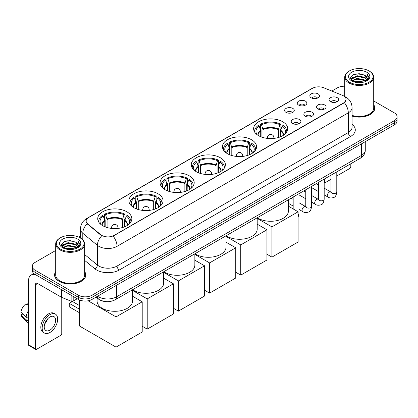 <?xml version="1.0" encoding="UTF-8"?>
<svg xmlns="http://www.w3.org/2000/svg" width="418" height="418" viewBox="0 0 418 418"><rect width="100%" height="100%" fill="white"/><g stroke="black" fill="none" stroke-linecap="round" stroke-linejoin="round"><path stroke-width="0.63" d="M158.03 193.769A17.06 9.849 0 0 0 139.44 191.637A17.06 9.849 0 0 0 128.906 200.734A17.06 9.849 0 0 0 133.906 207.699A17.06 9.849 0 0 0 152.497 209.836A17.06 9.849 0 0 0 163.025 200.734A17.06 9.849 0 0 0 158.03 193.769M251.568 139.764A17.06 9.849 0 0 0 232.978 137.632A17.06 9.849 0 0 0 222.449 146.728A17.06 9.849 0 0 0 227.444 153.693A17.06 9.849 0 0 0 246.035 155.83A17.06 9.849 0 0 0 256.568 146.728A17.06 9.849 0 0 0 251.568 139.764M220.391 157.769A17.06 9.849 0 0 0 201.8 155.632A17.06 9.849 0 0 0 191.266 164.729A17.06 9.849 0 0 0 196.267 171.694A17.06 9.849 0 0 0 214.857 173.831A17.06 9.849 0 0 0 225.386 164.729A17.06 9.849 0 0 0 220.391 157.769M189.208 175.769A17.06 9.849 0 0 0 170.617 173.632A17.06 9.849 0 0 0 160.089 182.734A17.06 9.849 0 0 0 165.084 189.699A17.06 9.849 0 0 0 183.674 191.831A17.06 9.849 0 0 0 194.208 182.734A17.06 9.849 0 0 0 189.208 175.769M126.847 211.774A17.06 9.849 0 0 0 108.257 209.637A17.06 9.849 0 0 0 97.728 218.734A17.06 9.849 0 0 0 102.723 225.699A17.06 9.849 0 0 0 121.314 227.836A17.06 9.849 0 0 0 131.842 218.734A17.06 9.849 0 0 0 126.847 211.774M282.751 121.763A17.06 9.849 0 0 0 264.16 119.626A17.06 9.849 0 0 0 253.627 128.728A17.06 9.849 0 0 0 258.627 135.693A17.06 9.849 0 0 0 277.218 137.825A17.06 9.849 0 0 0 287.746 128.728A17.06 9.849 0 0 0 282.751 121.763M298.635 105.101A4.828 2.785 180 0 1 297.679 104.312A4.828 2.785 180 0 1 299.278 100.848A4.828 2.785 180 0 1 305.464 101.161A4.828 2.785 180 0 1 306.42 104.312A4.828 2.785 180 0 1 298.635 105.101M304.879 105.388A2.895 1.672 0 0 0 304.1 104.573A2.895 1.672 0 0 0 301.247 104.15A2.895 1.672 0 0 0 299.225 105.388M286.027 112.379A4.828 2.785 180 0 1 285.071 111.59A4.828 2.785 180 0 1 286.67 108.126A4.828 2.785 180 0 1 292.856 108.44A4.828 2.785 180 0 1 293.812 111.59A4.828 2.785 180 0 1 286.027 112.379M292.266 112.672A2.895 1.672 0 0 0 291.492 111.857A2.895 1.672 0 0 0 288.634 111.434A2.895 1.672 0 0 0 286.617 112.672M311.248 97.822A4.828 2.785 180 0 1 310.287 97.033A4.828 2.785 180 0 1 311.885 93.569A4.828 2.785 180 0 1 318.072 93.878A4.828 2.785 180 0 1 319.033 97.033A4.828 2.785 180 0 1 311.248 97.822M317.487 98.11A2.895 1.672 0 0 0 316.708 97.295A2.895 1.672 0 0 0 313.855 96.871A2.895 1.672 0 0 0 311.833 98.11M317.868 108.926A4.828 2.785 180 0 1 316.912 108.137A4.828 2.785 180 0 1 318.511 104.672A4.828 2.785 180 0 1 324.697 104.981A4.828 2.785 180 0 1 325.653 108.137A4.828 2.785 180 0 1 317.868 108.926M324.107 109.213A2.895 1.672 0 0 0 323.328 108.398A2.895 1.672 0 0 0 320.475 107.975A2.895 1.672 0 0 0 318.459 109.213M305.26 116.204A4.828 2.785 180 0 1 304.304 115.415A4.828 2.785 180 0 1 305.903 111.951A4.828 2.785 180 0 1 312.089 112.264A4.828 2.785 180 0 1 313.045 115.415A4.828 2.785 180 0 1 305.26 116.204M311.499 116.491A2.895 1.672 0 0 0 310.72 115.681A2.895 1.672 0 0 0 307.867 115.253A2.895 1.672 0 0 0 305.845 116.491M292.652 123.482A4.828 2.785 180 0 1 291.691 122.693A4.828 2.785 180 0 1 293.29 119.229A4.828 2.785 180 0 1 299.481 119.543A4.828 2.785 180 0 1 300.438 122.693A4.828 2.785 180 0 1 292.652 123.482M298.891 123.775A2.895 1.672 0 0 0 298.112 122.96A2.895 1.672 0 0 0 295.26 122.537A2.895 1.672 0 0 0 293.237 123.775M330.476 101.647A4.828 2.785 180 0 1 329.52 100.858A4.828 2.785 180 0 1 331.119 97.394A4.828 2.785 180 0 1 337.305 97.702A4.828 2.785 180 0 1 338.261 100.858A4.828 2.785 180 0 1 330.476 101.647M336.715 101.935A2.895 1.672 0 0 0 335.941 101.119A2.895 1.672 0 0 0 333.083 100.696A2.895 1.672 0 0 0 331.066 101.935M342.358 95.314A8.689 5.016 180 0 1 343.518 95.879A8.689 5.016 180 0 1 346.062 99.427A8.689 5.016 180 0 1 343.518 102.974L114.104 235.423A8.689 5.016 180 0 1 100.837 234.754L87.717 223.933A8.689 5.016 180 0 1 86.145 221.054A8.689 5.016 180 0 1 88.689 217.506L312.486 88.302A8.689 5.016 180 0 1 323.616 87.738L342.358 95.314M104.793 301.477A9.656 5.575 180 0 1 98.685 299.194L96.103 297.062M55.693 271.616A15.612 9.013 0 0 0 54.565 274.976A15.612 9.013 0 0 0 59.142 281.351A15.612 9.013 0 0 0 76.149 283.305A15.612 9.013 0 0 0 85.789 274.976A15.612 9.013 0 0 0 84.661 271.616M346.062 99.427L344.359 102.619L343.518 103.23L113.126 236.123A11.265 6.505 60 0 1 117.061 246.333A12.874 7.435 180 0 1 98.857 246.333A12.874 7.435 180 0 1 97.41 245.34L82.79 233.281A12.874 7.435 180 0 1 80.46 229.017L80.46 238.077M55.693 250.486L35.128 262.363A9.656 5.575 0 0 0 32.301 266.303L32.301 270.509A9.656 5.575 0 0 0 35.128 274.448L78.37 299.419L78.37 297.313A9.656 5.575 0 0 0 92.028 297.313L394.273 122.814A9.656 5.575 0 0 0 397.1 118.874A9.656 5.575 0 0 1 394.273 122.814L92.028 297.313A9.656 5.575 0 0 1 78.37 297.313L35.128 272.348L78.37 297.313L78.37 295.212A9.656 5.575 0 0 0 92.028 295.212L394.273 120.713A9.656 5.575 0 0 0 397.1 116.768A9.656 5.575 0 0 0 394.273 112.829L373.708 100.952M32.301 268.408A9.656 5.575 0 0 0 35.128 272.348A9.656 5.575 0 0 1 32.301 268.408M102.791 236.123L100.837 235.135L87.132 223.724A11.265 7.534 129.5 0 0 82.79 233.281L82.79 239.854M352.071 116.11A15.612 9.013 0 0 0 374.831 108.1A15.612 9.013 0 0 0 373.708 104.735M344.74 86.239A9.656 5.575 0 0 0 337.373 87.864L331.835 91.061M80.46 236.191L78.762 237.173M32.301 266.303A9.656 5.575 0 0 0 35.128 270.247L78.37 295.212M78.37 299.419A9.656 5.575 0 0 0 92.028 299.419L394.273 124.919A9.656 5.575 0 0 0 397.1 120.974L397.1 116.768M324.18 181.689L324.399 181.814A1.609 0.93 120 0 0 324.734 182.551A1.609 0.93 120 0 0 325.538 182.473L330.993 179.322M336.788 175.978L349.662 168.543A1.609 0.93 120 0 0 350.801 166.573L350.801 163.757M324.399 181.814L324.399 178.998M349.438 82.21A13.841 7.989 0 0 0 369.01 82.21A13.841 7.989 0 0 0 369.01 70.908L369.465 71.175A14.484 8.36 0 0 1 373.708 77.084A14.484 8.36 0 0 1 364.768 84.812A14.484 8.36 0 0 1 348.983 82.999A14.484 8.36 0 0 1 344.74 77.084A14.484 8.36 0 0 1 348.983 71.175L349.438 70.908A13.841 7.989 0 0 0 349.438 82.21M352.071 115.368A14.484 8.36 0 0 0 373.708 108.1L373.708 77.084M352.071 116.005A15.45 8.919 0 0 0 374.674 108.1A15.45 8.919 0 0 0 373.708 104.991M353.8 81.834L357.139 80.977L363.911 82.064M354.757 82.127L357.139 81.635L362.923 82.309M351.716 80.758L357.139 78.349L364.914 79.99L366.163 81.029M352.05 81.035L357.139 79.007L364.914 80.648L365.818 81.338M351.272 80.313L351.449 78.568L357.139 75.721L364.914 77.361L367.041 79.775M351.198 79.995L351.449 79.227L357.139 76.379L364.914 78.02L366.889 80.089M365.734 81.406A8.046 4.645 0 0 0 367.27 78.678A8.046 4.645 0 0 0 364.914 75.392L367.265 78.835M366.732 72.225A10.622 6.134 0 0 0 351.737 72.209A10.622 6.134 0 0 0 351.663 80.873A10.622 6.134 0 0 0 351.71 80.899A10.622 6.134 0 0 0 366.779 80.873A10.622 6.134 0 0 0 366.732 72.225M364.914 75.392L359.13 73.667L353.189 74.759L350.436 77.873L352.264 81.191M366.393 81.087L368.958 77.832L369.01 77.246L366.92 73.756L368.237 77.664L365.818 81.369M369.465 71.175L369.01 70.908A13.841 7.989 0 0 0 349.438 70.908M366.92 73.756L369.01 77.377M353.053 74.827L356.69 73.929L363.205 74.514M350.54 79.054L351.726 78.124M354.339 77.011L356.69 76.557L362.976 77.074M354.339 79.639L356.69 79.185L362.976 79.702M354.825 82.142L356.69 81.813L362.913 82.309M350.472 78.798L352.421 77.414M351.507 80.564L352.421 80.042M260.701 136.712L260.701 130.912L259.186 126.032A14.74 8.512 0 0 0 256.772 134.162A14.74 8.512 0 0 0 257.143 134.716M261.078 136.864L261.078 129.747L260.503 129.418L260.503 124.162A16.093 9.29 0 0 1 280.875 124.162L279.914 124.716A14.74 8.512 0 0 0 261.464 124.716L262.979 129.601L262.979 137.512M278.398 137.512L278.398 129.601L279.914 124.716M257.289 217.741A17.702 10.22 0 0 0 258.172 218.29A17.702 10.22 0 0 0 277.463 220.505A17.702 10.22 0 0 0 288.389 211.064L288.389 199.788M280.875 124.162L280.875 129.418L280.3 129.747L280.3 136.864M259.186 126.032L258.23 125.473A16.093 9.29 0 0 0 254.593 131.356A16.093 9.29 0 0 0 254.64 132.072M261.464 124.716L260.503 124.162M286.732 132.072A16.093 9.29 0 0 0 286.779 131.356A16.093 9.29 0 0 0 283.148 125.473L282.187 126.032L280.781 130.296L280.677 136.712M284.235 134.716A14.74 8.512 0 0 0 284.606 134.162A14.74 8.512 0 0 0 282.187 126.032M271.94 257.122L271.94 226.896L298.112 211.785L298.112 242.006L271.94 257.122L266.935 254.228M271.94 226.896L257.211 218.395M288.389 206.173L298.112 211.785M229.519 154.712L229.519 148.918L228.009 144.032A14.74 8.512 0 0 0 225.589 152.162A14.74 8.512 0 0 0 225.966 152.716M229.895 154.864L229.895 147.747L229.325 147.418L229.325 142.162A16.093 9.29 0 0 1 249.692 142.162L248.731 142.716A14.74 8.512 0 0 0 230.287 142.716L231.797 147.601L231.797 155.512M247.221 155.512L247.221 147.601L248.731 142.716M226.107 235.747A17.702 10.22 0 0 0 226.99 236.29A17.702 10.22 0 0 0 246.28 238.506A17.702 10.22 0 0 0 257.211 229.064L257.211 217.788M249.692 142.162L249.692 147.418L249.123 147.747L249.123 154.864M228.009 144.032L227.047 143.478A16.093 9.29 0 0 0 223.416 149.357A16.093 9.29 0 0 0 223.463 150.072M230.287 142.716L229.325 142.162M255.555 150.072A16.093 9.29 0 0 0 255.602 149.357A16.093 9.29 0 0 0 251.97 143.478L251.009 144.032L249.603 148.301L249.494 154.712M253.052 152.716A14.74 8.512 0 0 0 253.423 152.162A14.74 8.512 0 0 0 251.009 144.032M240.758 275.122L240.758 244.901L266.935 229.79L266.935 260.012L240.758 275.122L235.752 272.233M240.758 244.901L226.028 236.395M257.211 224.173L266.935 229.79M198.341 172.718L198.341 166.918L196.826 162.032A14.74 8.512 0 0 0 194.412 170.163A14.74 8.512 0 0 0 194.783 170.716M198.712 172.869L198.712 165.753L198.142 165.418L198.142 160.167A16.093 9.29 0 0 1 218.509 160.167L217.553 160.721A14.74 8.512 0 0 0 199.104 160.721L200.614 165.606L200.614 173.517M216.038 173.517L216.038 165.606L217.553 160.721M194.929 253.747A17.702 10.22 0 0 0 195.812 254.296A17.702 10.22 0 0 0 215.103 256.511A17.702 10.22 0 0 0 226.028 247.069L226.028 235.789M218.509 160.167L218.509 165.418L217.94 165.753L217.94 172.869M196.826 162.032L195.864 161.479A16.093 9.29 0 0 0 192.233 167.357A16.093 9.29 0 0 0 192.28 168.073M199.104 160.721L198.142 160.167M224.372 168.073A16.093 9.29 0 0 0 224.419 167.357A16.093 9.29 0 0 0 220.788 161.479L219.826 162.032L218.421 166.301L218.316 172.718M221.869 170.716A14.74 8.512 0 0 0 222.245 170.163A14.74 8.512 0 0 0 219.826 162.032M209.58 293.123L209.58 262.901L235.752 247.79L235.752 278.012L209.58 293.123L204.574 290.233M209.58 262.901L194.851 254.395M226.028 242.179L235.752 247.79M167.158 190.718L167.158 184.918L165.648 180.038A14.74 8.512 0 0 0 163.229 188.168A14.74 8.512 0 0 0 163.6 188.722M167.534 190.869L167.534 183.753L166.96 183.424L166.96 178.167A16.093 9.29 0 0 1 187.332 178.167L186.371 178.721A14.74 8.512 0 0 0 167.921 178.721L169.436 183.606L169.436 191.517M184.855 191.517L184.855 183.606L186.371 178.721M163.746 271.747A17.702 10.22 0 0 0 164.629 272.296A17.702 10.22 0 0 0 183.92 274.511A17.702 10.22 0 0 0 194.851 265.069L194.851 253.794M187.332 178.167L187.332 183.424L186.757 183.753L186.757 190.869M165.648 180.038L164.687 179.479A16.093 9.29 0 0 0 161.055 185.362A16.093 9.29 0 0 0 161.102 186.078M167.921 178.721L166.96 178.167M193.194 186.078A16.093 9.29 0 0 0 193.241 185.362A16.093 9.29 0 0 0 189.61 179.479L188.649 180.038L187.243 184.301L187.133 190.718M190.692 188.722A14.74 8.512 0 0 0 191.063 188.168A14.74 8.512 0 0 0 188.649 180.038M178.397 311.128L178.397 280.901L204.574 265.791L204.574 296.012L178.397 311.128L173.392 308.233M178.397 280.901L163.668 272.4M194.851 260.179L204.574 265.791M135.981 208.718L135.981 202.923L134.465 198.038A14.74 8.512 0 0 0 132.051 206.168A14.74 8.512 0 0 0 132.422 206.722M136.352 208.869L136.352 201.753L135.782 201.424L135.782 196.167A16.093 9.29 0 0 1 156.149 196.167L155.188 196.721A14.74 8.512 0 0 0 136.743 196.721L138.254 201.607L138.254 209.517M153.678 209.517L153.678 201.607L155.188 196.721M132.569 289.752A17.702 10.22 0 0 0 133.446 290.296A17.702 10.22 0 0 0 152.742 292.511A17.702 10.22 0 0 0 163.668 283.07L163.668 271.794M156.149 196.167L156.149 201.424L155.58 201.753L155.58 208.869M134.465 198.038L133.504 197.484A16.093 9.29 0 0 0 129.873 203.362A16.093 9.29 0 0 0 129.92 204.078M136.743 196.721L135.782 196.167M162.012 204.078A16.093 9.29 0 0 0 162.059 203.362A16.093 9.29 0 0 0 158.427 197.484L157.466 198.038L156.06 202.307L155.956 208.718M159.509 206.722A14.74 8.512 0 0 0 159.885 206.168A14.74 8.512 0 0 0 157.466 198.038M147.22 329.128L147.22 298.907L173.392 283.796L173.392 314.017L147.22 329.128L142.209 326.239M147.22 298.907L132.49 290.4M163.668 278.179L173.392 283.796M104.798 226.723L104.798 220.923L103.288 216.038A14.74 8.512 0 0 0 100.869 224.168A14.74 8.512 0 0 0 101.24 224.722M105.174 226.875L105.174 219.758L104.599 219.424L104.599 214.173A16.093 9.29 0 0 1 124.972 214.173L124.01 214.727A14.74 8.512 0 0 0 105.561 214.727L107.076 219.612L107.076 227.523M122.495 227.523L122.495 219.612L124.01 214.727M97.086 297.872L97.086 301.075A17.702 10.22 0 0 0 102.269 308.301A17.702 10.22 0 0 0 121.56 310.517A17.702 10.22 0 0 0 132.49 301.075L132.49 289.794M124.972 214.173L124.972 219.424L124.397 219.758L124.397 226.875M103.288 216.038L102.326 215.484A16.093 9.29 0 0 0 98.695 221.362A16.093 9.29 0 0 0 98.742 222.078M105.561 214.727L104.599 214.173M130.834 222.078A16.093 9.29 0 0 0 130.881 221.362A16.093 9.29 0 0 0 127.244 215.484L126.283 216.038L124.883 220.307L124.773 226.723M128.331 224.722A14.74 8.512 0 0 0 128.702 224.168A14.74 8.512 0 0 0 126.283 216.038M79.624 312.831L69.268 306.854L69.268 303.332L79.624 309.31M116.037 347.128L116.037 316.907L142.209 301.796L142.209 332.017L116.037 347.128L79.624 326.103L79.624 300.025M116.037 316.907L88.12 300.788M132.49 296.184L142.209 301.796M69.268 303.332L72.455 301.493L79.624 305.631M73.192 296.425L73.192 301.091L77.231 298.76M35.608 274.73A12.874 7.435 -120 0 0 31.193 274.997A12.874 7.435 -120 0 0 28.528 280.891L28.528 344.751L35.358 348.69L35.358 284.83A3.219 1.86 60 0 1 36.021 283.357A3.219 1.86 60 0 1 37.63 283.519L61.43 297.255L61.43 289.637M35.358 348.69A1.609 0.93 120 0 0 35.687 349.427L28.863 345.487A1.609 0.93 -60 0 1 28.528 344.751M35.687 349.427A1.609 0.93 120 0 0 36.491 349.349L60.62 335.419A1.609 0.93 120 0 0 61.754 333.449L61.754 297.407M73.192 301.091A1.609 0.93 180 0 1 71.133 301.195L61.645 297.36A1.609 0.93 180 0 1 61.43 297.255M49.92 330.136A8.046 4.645 120 0 0 55.176 323.046A8.046 4.645 120 0 0 53.943 316.598A8.046 4.645 120 0 0 49.92 317.001A8.046 4.645 120 0 0 44.663 324.091A8.046 4.645 120 0 0 45.896 330.539A8.046 4.645 120 0 0 49.92 330.136M44.721 323.903A8.046 4.645 120 0 0 47.61 318.897M28.528 303.008L27.844 302.804L27.844 304.419L28.528 304.816M55.395 314.09L54.026 313.301A10.941 6.317 120 0 0 48.556 313.845A10.941 6.317 120 0 0 41.408 323.49A10.941 6.317 120 0 0 43.085 332.258L44.449 333.047A10.941 6.317 120 0 0 49.92 332.503A10.941 6.317 120 0 0 57.073 322.863A10.941 6.317 120 0 0 55.395 314.09A10.941 6.317 120 0 0 49.92 314.634A10.941 6.317 120 0 0 42.772 324.279A10.941 6.317 120 0 0 44.449 333.047M28.528 310.532A10.622 6.134 120 0 0 26.109 317.079L20.9 312.204A8.37 4.833 120 0 1 25.571 304.116L28.528 305.015M28.528 318.474L26.109 317.079M23.716 314.843L22.3 314.022L20.9 314.832L26.109 319.707L28.528 321.102M26.109 319.707A10.622 6.134 120 0 0 27.421 322.675A10.622 6.134 120 0 0 28.225 323.307L28.528 323.48M28.528 302.611A8.37 4.833 120 0 0 27.844 302.804M20.9 314.832A8.37 4.833 120 0 0 21.888 316.917L27.421 322.675M60.391 249.091A13.841 7.989 0 0 0 79.963 249.091A13.841 7.989 0 0 0 79.963 237.79L80.418 238.051A14.484 8.36 0 0 1 84.661 243.966A14.484 8.36 0 0 1 75.721 251.693A14.484 8.36 0 0 1 59.936 249.88A14.484 8.36 0 0 1 55.693 243.966A14.484 8.36 0 0 1 59.936 238.051L60.391 237.79A13.841 7.989 0 0 0 60.391 249.091M55.693 243.966L55.693 274.976A14.484 8.36 0 0 0 59.936 280.891A14.484 8.36 0 0 0 75.721 282.704A14.484 8.36 0 0 0 84.661 274.976L84.661 243.966M55.693 271.872A15.45 8.919 0 0 0 54.727 274.976A15.45 8.919 0 0 0 59.252 281.283A15.45 8.919 0 0 0 76.092 283.216A15.45 8.919 0 0 0 85.627 274.976A15.45 8.919 0 0 0 84.661 271.872M64.753 248.715L68.097 247.858L74.864 248.94M65.71 249.003L68.097 248.511L73.876 249.185M62.669 247.639L68.097 245.23L75.867 246.871L77.116 247.905M63.003 247.911L68.097 245.883L75.867 247.524L76.771 248.219M62.225 247.19L62.407 245.45L68.097 242.602L75.867 244.243L77.994 246.657M62.157 246.871L62.407 246.103L68.097 243.255L75.867 244.896L77.842 246.97M76.687 248.287A8.046 4.645 0 0 0 78.223 245.554A8.046 4.645 0 0 0 75.867 242.268L78.218 245.716M77.691 239.101A10.622 6.134 0 0 0 62.69 239.091A10.622 6.134 0 0 0 62.622 247.749A10.622 6.134 0 0 0 62.669 247.775A10.622 6.134 0 0 0 77.732 247.749A10.622 6.134 0 0 0 77.691 239.101M75.867 242.268L70.083 240.543L64.147 241.635L61.389 244.749L63.217 248.067M77.351 247.963L79.916 244.708L79.963 244.122L77.879 240.632L79.195 244.546L76.776 248.245M80.418 238.051L79.963 237.79A13.841 7.989 0 0 0 60.391 237.79M77.879 240.632L79.963 244.258M64.006 241.703L67.643 240.81L74.164 241.395M61.493 245.936L62.684 245M65.297 243.893L67.643 243.438L73.929 243.95M65.297 246.521L67.643 246.066L73.929 246.578M65.778 249.023L67.643 248.694L73.866 249.191M61.425 245.674L63.374 244.29M62.465 247.446L63.374 246.918M87.717 223.933L87.717 224.314M100.837 234.754L100.837 235.135M114.104 235.423L114.104 235.684M352.071 124.334A16.093 9.29 180 0 1 350.571 136.482L119.339 269.981A3.219 1.86 60 0 1 117.061 266.041L348.298 132.537A12.874 7.435 0 0 0 352.071 127.281L352.071 107.572A12.874 7.435 180 0 1 348.298 112.829A11.265 6.505 -120 0 0 344.359 102.619M119.339 269.981A16.093 9.29 180 0 1 96.579 269.981A16.093 9.29 180 0 1 94.776 268.743L84.661 260.404M101.799 235.731A11.265 7.534 129.5 0 0 97.41 245.34L97.41 265.049A12.874 7.435 0 0 0 98.857 266.041A12.874 7.435 0 0 0 117.061 266.041L117.061 246.333L348.298 112.829L348.298 132.537A3.219 1.86 60 0 0 350.571 136.482M352.071 107.572C351.851 102.943 349.814 99.474 345.963 97.159L344.338 96.365A11.265 5.277 112 0 0 344.186 96.312M87.733 218.165A11.265 6.505 -120 0 0 86.568 218.604C82.712 220.918 80.679 224.388 80.46 229.017M86.568 218.604L311.541 88.715A11.265 6.505 60 0 1 312.392 88.355M92.028 295.212L92.028 299.419M394.273 120.713L394.273 124.919M35.128 270.247L35.128 274.448M84.661 254.536L97.41 265.049A3.219 2.153 -50.5 0 1 94.776 268.743M97.535 296.237A12.874 7.435 0 0 0 98.397 296.79A12.874 7.435 0 0 0 116.606 296.79L361.497 155.402A12.874 7.435 0 0 0 365.269 150.146C365.363 153.343 363.66 156.076 360.164 158.349L115.274 299.737A6.437 3.715 60 0 0 116.606 296.79L116.606 285.228M361.497 143.839L361.497 155.402A6.437 3.715 60 0 1 360.164 158.349M97.013 296.54A6.437 4.305 129.5 0 0 98.136 298.63L96.182 297.02M260.701 130.912A12.618 7.284 0 0 0 258.073 135.354M278.398 129.601A12.618 7.284 0 0 0 262.979 129.601M260.592 130.296A12.77 7.372 0 0 0 257.948 135.275M278.508 128.984A12.77 7.372 0 0 0 262.87 128.984M283.43 135.275A12.77 7.372 0 0 0 280.781 130.296M283.305 135.354A12.618 7.284 0 0 0 280.677 130.912M267.755 138.431A3.219 1.86 180 0 1 267.468 137.663L267.468 138.4M273.905 138.4L273.905 137.663A3.219 1.86 180 0 1 273.618 138.431M229.519 148.918A12.618 7.284 0 0 0 226.89 153.359M247.221 147.601A12.618 7.284 0 0 0 231.797 147.601M229.414 148.301A12.77 7.372 0 0 0 226.765 153.275M247.325 146.984A12.77 7.372 0 0 0 231.687 146.984M252.253 153.275A12.77 7.372 0 0 0 249.603 148.301M252.127 153.359A12.618 7.284 0 0 0 249.494 148.918M236.578 156.431A3.219 1.86 180 0 1 236.29 155.663L236.29 156.4M242.727 156.4L242.727 155.663A3.219 1.86 180 0 1 242.44 156.431M198.341 166.918A12.618 7.284 0 0 0 195.708 171.359M216.038 165.606A12.618 7.284 0 0 0 200.614 165.606M198.231 166.301A12.77 7.372 0 0 0 195.582 171.281M216.148 164.985A12.77 7.372 0 0 0 200.509 164.985M221.07 171.281A12.77 7.372 0 0 0 218.421 166.301M220.944 171.359A12.618 7.284 0 0 0 218.316 166.918M205.395 174.431A3.219 1.86 180 0 1 205.107 173.669L205.107 174.405M211.545 174.405L211.545 173.669A3.219 1.86 180 0 1 211.257 174.431M167.158 184.918A12.618 7.284 0 0 0 164.53 189.359M184.855 183.606A12.618 7.284 0 0 0 169.436 183.606M167.054 184.301A12.77 7.372 0 0 0 164.405 189.281M184.965 182.99A12.77 7.372 0 0 0 169.327 182.99M189.887 189.281A12.77 7.372 0 0 0 187.243 184.301M189.762 189.359A12.618 7.284 0 0 0 187.133 184.918M174.217 192.437A3.219 1.86 180 0 1 173.93 191.669L173.93 192.405M180.367 192.405L180.367 191.669A3.219 1.86 180 0 1 180.08 192.437M135.981 202.923A12.618 7.284 0 0 0 133.347 207.365M153.678 201.607A12.618 7.284 0 0 0 138.254 201.607M135.871 202.307A12.77 7.372 0 0 0 133.222 207.281M153.782 200.99A12.77 7.372 0 0 0 138.149 200.99M158.709 207.281A12.77 7.372 0 0 0 156.06 202.307M158.584 207.365A12.618 7.284 0 0 0 155.956 202.923M143.034 210.437A3.219 1.86 180 0 1 142.747 209.669L142.747 210.406M149.184 210.406L149.184 209.669A3.219 1.86 180 0 1 148.897 210.437M104.798 220.923A12.618 7.284 0 0 0 102.17 225.365M122.495 219.612A12.618 7.284 0 0 0 107.076 219.612M104.693 220.307A12.77 7.372 0 0 0 102.044 225.286M122.605 218.99A12.77 7.372 0 0 0 106.966 218.99M127.527 225.286A12.77 7.372 0 0 0 124.883 220.307M127.401 225.365A12.618 7.284 0 0 0 124.773 220.923M111.857 228.437A3.219 1.86 180 0 1 111.569 227.674L111.569 228.411M118.007 228.411L118.007 227.674A3.219 1.86 180 0 1 117.719 228.437M336.788 171.845L336.788 191.867A2.895 1.672 180 0 1 335.806 193.121A2.895 1.672 180 0 1 331.845 193.048A2.895 1.672 180 0 1 330.993 191.867L330.899 192.494L331.16 192.28M336.788 191.867C336.391 195.232 335.351 197.108 333.663 197.505C331.27 198.242 329.347 198.075 327.89 197.003A2.895 1.672 -60 0 1 327.446 194.684A2.895 1.672 -60 0 1 329.337 192.128A2.895 1.672 -60 0 1 329.468 192.061A2.895 1.672 -60 0 1 330.79 191.987L331.375 192.217M324.18 179.123L324.18 199.146A2.895 1.672 180 0 1 323.198 200.4A2.895 1.672 180 0 1 319.232 200.326A2.895 1.672 180 0 1 318.385 199.146L318.291 199.773L318.553 199.558M324.18 199.146C323.783 202.511 322.738 204.386 321.055 204.783C318.662 205.525 316.74 205.358 315.282 204.282A2.895 1.672 -60 0 1 314.838 201.962A2.895 1.672 -60 0 1 316.729 199.407A2.895 1.672 -60 0 1 316.86 199.339A2.895 1.672 -60 0 1 318.176 199.266L318.767 199.496M311.572 186.407L311.572 206.424A2.895 1.672 180 0 1 310.59 207.678A2.895 1.672 180 0 1 306.624 207.61A2.895 1.672 180 0 1 305.777 206.424L305.683 207.051L305.945 206.837M311.572 206.424C311.175 209.789 310.13 211.67 308.447 212.062C306.054 212.804 304.126 212.637 302.674 211.56A2.895 1.672 -60 0 1 302.23 209.24A2.895 1.672 -60 0 1 304.121 206.691A2.895 1.672 -60 0 1 304.252 206.617A2.895 1.672 -60 0 1 305.568 206.544L306.159 206.779M298.964 193.686L298.964 213.702A2.895 1.672 180 0 1 298.112 214.889M35.358 284.83L37.63 283.519M61.645 289.758L61.645 297.36M71.133 301.195L71.133 295.239M311.541 88.715L313.605 87.754M115.274 299.737C110.091 302.339 104.913 302.339 99.735 299.737L98.136 298.63M365.269 150.146L365.269 141.66M324.734 182.551L324.18 182.232M374.674 109.391L374.674 108.1M351.177 80.199L351.177 79.666M344.74 96.537L344.74 77.084M254.593 131.994L254.593 131.356M286.779 131.994L286.779 131.356M273.905 137.663A3.219 3.219 0 0 0 269.077 134.873A3.219 3.219 0 0 0 267.468 137.663M223.416 149.994L223.416 149.357M255.602 149.994L255.602 149.357M242.727 155.663A3.219 3.219 0 0 0 237.899 152.878A3.219 3.219 0 0 0 236.29 155.663M192.233 167.999L192.233 167.357M224.419 167.999L224.419 167.357M211.545 173.669A3.219 3.219 0 0 0 206.717 170.878A3.219 3.219 0 0 0 205.107 173.669M161.055 186L161.055 185.362M193.241 186L193.241 185.362M180.367 191.669A3.219 3.219 0 0 0 175.539 188.879A3.219 3.219 0 0 0 173.93 191.669M129.873 204L129.873 203.362M162.059 204L162.059 203.362M149.184 209.669A3.219 3.219 0 0 0 144.356 206.884A3.219 3.219 0 0 0 142.747 209.669M98.695 222.005L98.695 221.362M130.881 222.005L130.881 221.362M118.007 227.674A3.219 3.219 0 0 0 113.179 224.884A3.219 3.219 0 0 0 111.569 227.674M327.89 197.003L324.18 194.861M318.385 191.517L311.572 187.583M330.993 175.189L330.993 191.867M330.79 191.987L324.18 188.168M318.385 184.824L316.348 183.648M315.282 204.282L311.572 202.14M305.777 198.796L298.964 194.861M318.385 182.473L318.385 199.146M318.176 199.266L311.572 195.452M305.777 192.102L303.734 190.927M302.674 211.56L298.964 209.418M293.17 206.074L288.389 203.315M305.777 189.751L305.777 206.424M305.568 206.544L298.964 202.73M293.17 199.386L291.127 198.205M293.17 197.03L293.17 208.932M298.112 217.193L298.964 213.702M31.193 274.997L33.801 273.492M85.627 276.267L85.627 274.976M62.13 247.08L62.13 246.547M54.727 276.267L54.727 274.976"/></g></svg>
